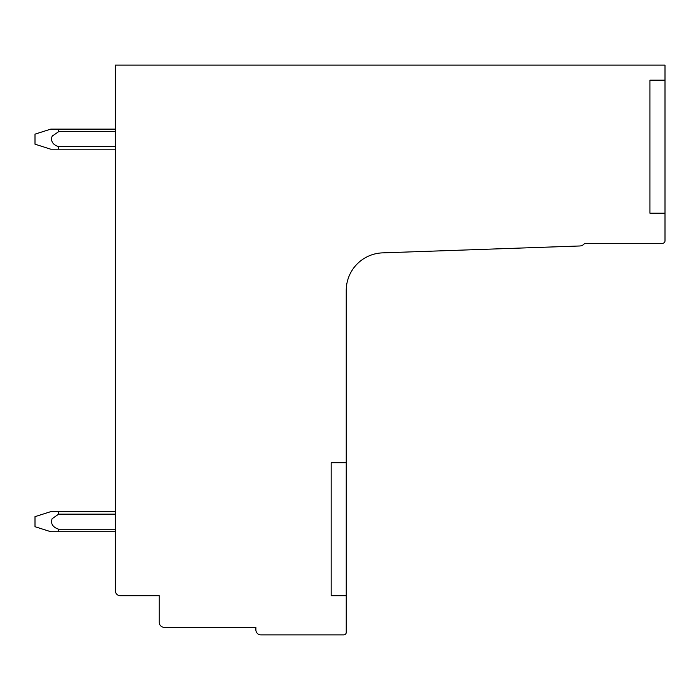 <?xml version="1.0" encoding="UTF-8"?>
<svg xmlns="http://www.w3.org/2000/svg" width="700" height="700" viewBox="0 0 700 700"><rect width="100%" height="100%" fill="white"/><g stroke="black" fill="none" stroke-linecap="round" stroke-linejoin="round"><path stroke-width="1.05" d="M115.316 65.118L115.316 590.704A5.022 5.022 0 0 0 120.339 595.726L159.241 595.726L159.241 622.335A5.022 5.022 0 0 0 164.264 627.349L255.876 627.349L255.876 629.86A5.022 5.022 0 0 0 260.89 634.883L343.726 634.883A2.511 2.511 0 0 0 346.238 632.371L346.238 290.491A37.651 37.651 0 0 1 382.567 252.866L579.775 245.98A6.361 6.361 0 0 0 584.684 243.329L662.489 243.329A2.511 2.511 0 0 0 665 240.818L665 65.118L115.316 65.118M331.179 595.726L346.238 595.726L331.179 595.726L331.179 462.7L346.238 462.7M665 80.176L649.941 80.176L649.941 213.211L665 213.211M58.669 531.72L50.776 531.72L35 526.697L35 516.661L50.776 511.639L115.316 511.639L58.669 511.639L115.316 511.639L58.669 511.639L115.316 511.639L58.669 511.639L58.669 514.15L52.106 518.735C50.531 523.74 52.719 527.231 58.669 529.209L58.669 531.72L115.316 531.72M115.316 129.124L58.669 129.124L58.669 131.635L52.106 136.22C50.531 141.216 52.719 144.707 58.669 146.694L58.669 149.205L115.316 149.205M52.325 135.984L53.051 135.284L52.325 135.984M58.669 529.209L115.316 529.209M58.669 514.15L115.316 514.15M58.669 129.124L50.776 129.124L35 134.146L35 144.183L50.776 149.205L58.669 149.205M58.669 146.694L115.316 146.694M58.669 131.635L115.316 131.635"/></g></svg>
